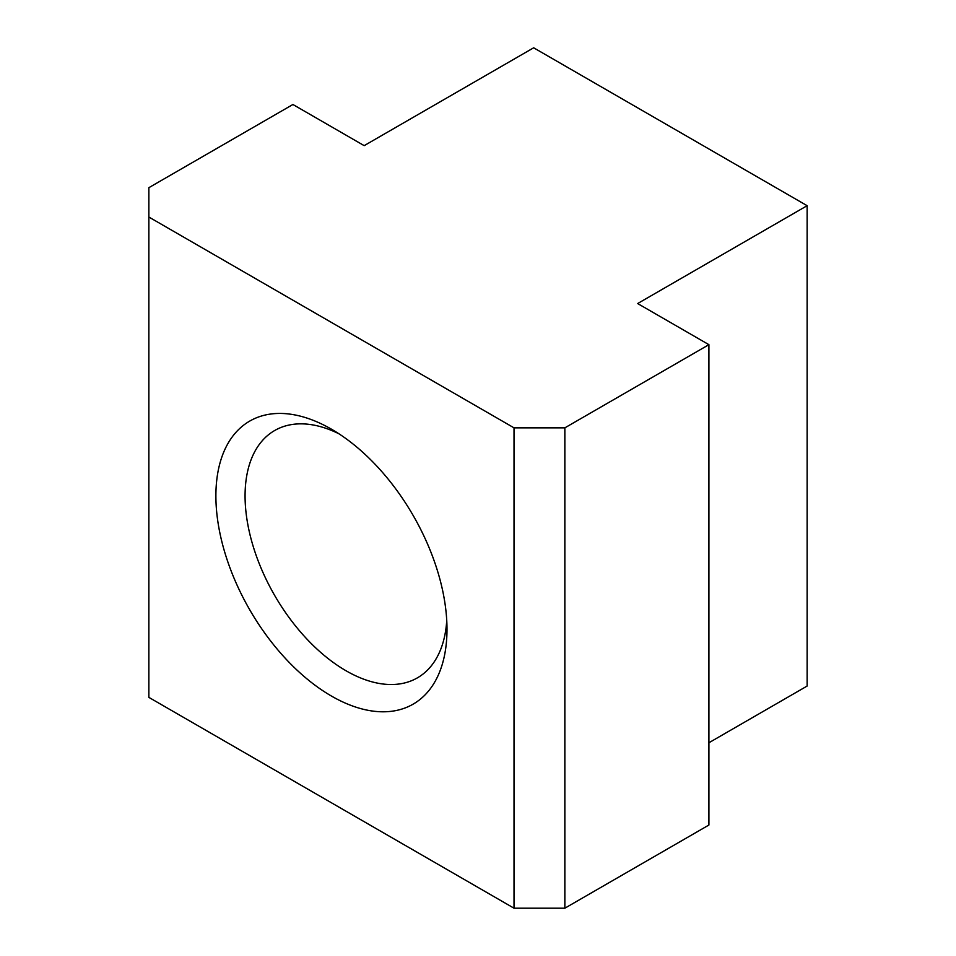 <?xml version="1.0" encoding="UTF-8"?>
<svg xmlns="http://www.w3.org/2000/svg" width="956" height="956" viewBox="0 0 956 956"><rect width="100%" height="100%" fill="white"/><g stroke="black" fill="none" stroke-linecap="round" stroke-linejoin="round"><path stroke-width="1.43" d="M446.751 620.48A142.779 82.431 60 0 1 417.425 677.84A142.779 82.431 60 0 1 307.402 639.588A142.779 82.431 60 0 1 245.071 495.901A142.779 82.431 60 0 1 274.647 430.535A142.779 82.431 60 0 1 338.986 433.821M446.99 629.335A163.416 94.345 60 0 1 331.445 696.052A163.416 94.345 60 0 1 215.889 495.901A163.416 94.345 60 0 1 331.445 429.184A163.416 94.345 60 0 1 446.99 629.335M807.139 205.695L637.652 303.542L708.91 344.674L564.853 427.846L514.017 427.846L148.861 217.036L148.861 187.675L292.918 104.503L364.176 145.647L533.663 47.8L807.139 205.695L807.139 686.038L708.91 742.752M148.861 217.036L148.861 697.378L514.017 908.2L564.853 908.2L708.91 825.028L708.91 344.674M564.853 908.2L564.853 427.846M514.017 908.2L514.017 427.846"/></g></svg>
